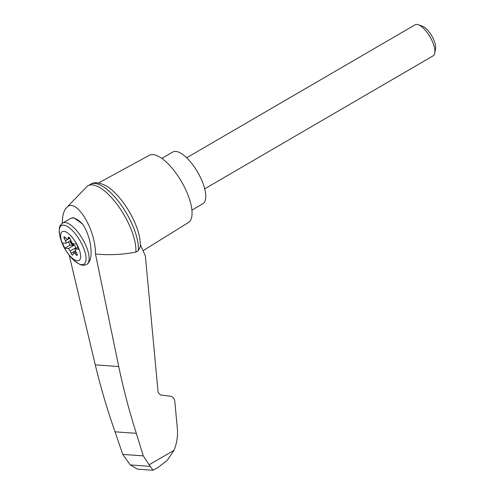 <?xml version="1.0" encoding="UTF-8"?>
<svg xmlns="http://www.w3.org/2000/svg" width="495" height="495" viewBox="0 0 495 495"><rect width="100%" height="100%" fill="white"/><g stroke="black" fill="none" stroke-linecap="round" stroke-linejoin="round"><path stroke-width="0.74" d="M69.232 255.253L95.275 364.864C100.745 387.591 107.341 409.91 115.057 431.819L122.729 454.41L130.303 464.947L150.233 466.364L143.272 455.87L136.342 433.335C129.356 411.475 123.484 389.206 118.732 366.535L95.467 253.96C95.708 228.671 75.556 196.565 66.466 207.745C63.713 210.74 62.314 215.925 62.265 223.307M95.467 253.96C108.888 255.302 122.345 254.69 135.84 252.134A43.381 16.465 -120.2 0 0 118.212 205.92A43.381 16.465 -120.2 0 0 88.03 185.774A43.381 16.465 -120.2 0 0 86.637 186.869L66.466 207.745M140.518 245.025L145.375 256.033L158.109 392.387L160.386 394.954L170.255 396.167C172.848 396.674 174.364 398.388 174.803 401.296L177.13 426.195C178.194 434.492 177.161 442.53 174.03 450.295L167.31 460.27L157.831 467.651L152.992 470.25L150.233 466.364M138.365 250.662A43.381 16.465 -120.2 0 0 120.817 204.559A43.381 16.465 -120.2 0 0 90.647 184.251C96.643 179.871 108.417 186.287 112.068 190.185A40.621 15.413 -120.2 0 1 139.714 237.68L140.518 246.052L138.365 250.662L135.84 252.134M130.303 464.947L137.573 469.155L152.955 470.244M122.729 454.41L143.272 455.87M115.057 431.819L136.342 433.335M82.535 223.963A23.933 9.083 59.8 0 0 70.544 218.456L73.656 217.614L82.535 223.963C85.858 228.894 88.327 234.84 89.929 241.801C92.188 253.459 91.241 260.933 87.077 264.225L86.934 264.299M78.012 246.628A16.657 6.324 59.8 0 1 72.771 258.6A16.657 6.324 59.8 0 1 61.089 233.083A16.657 6.324 59.8 0 1 78.012 246.628M70.148 251.033A2.995 1.139 -120.2 0 0 68.496 248.515L64.802 248.249L62.382 242.958L66.07 243.218A2.995 1.139 -120.2 0 0 65.451 240.774L64.282 238.547A1.794 0.681 -120.2 0 1 64.072 236.833A1.794 0.681 -120.2 0 1 64.888 237.167L66.404 238.602A2.995 1.139 -120.2 0 0 67.766 239.165A2.995 1.139 -120.2 0 0 68.032 238.72L68.291 237.408A1.794 0.681 -120.2 0 1 68.446 237.142A1.794 0.681 -120.2 0 1 70.24 238.974L71.101 241.176A2.995 1.139 -120.2 0 0 72.753 243.695L76.447 243.955L78.872 249.251L75.178 248.985A2.995 1.139 -120.2 0 0 75.797 251.435L76.966 253.657A1.794 0.681 -120.2 0 1 77.183 255.377A1.794 0.681 -120.2 0 1 76.36 255.043L74.85 253.601A2.995 1.139 -120.2 0 0 73.483 253.044A2.995 1.139 -120.2 0 0 73.217 253.483L72.963 254.795A1.794 0.681 -120.2 0 1 72.802 255.061A1.794 0.681 -120.2 0 1 71.008 253.236L70.148 251.033L75.89 247.692A2.995 1.139 -120.2 0 0 73.786 244.815L73.303 245.093L71.886 244.177A1.794 0.681 -120.2 0 1 70.711 242.674A1.794 0.681 -120.2 0 1 70.538 241.238L70.94 240.762M70.816 240.459L66.07 243.218M70.538 241.238L71.014 240.96A1.794 0.681 -120.2 0 0 71.193 242.395A1.794 0.681 -120.2 0 0 72.363 243.899L73.786 244.815M68.514 241.795L70.067 245.186L73.761 245.446A2.995 1.139 -120.2 0 0 73.303 245.093M73.761 245.446L68.496 248.515M70.067 245.186L64.802 248.249M78 247.345L75.178 248.985M75.89 247.692L76.174 248.41M186.665 157.781L415.107 24.793A17.95 6.812 59.8 0 1 418.318 24.75A17.95 6.812 59.8 0 1 432.098 40.868A17.95 6.812 59.8 0 1 434.789 53.045A17.95 6.812 59.8 0 1 433.168 55.817L204.726 188.805M418.318 24.75L422.439 26.223A14.281 5.42 59.8 0 1 433.41 39.049A14.281 5.42 59.8 0 1 435.544 48.733L434.789 53.045M191.912 210.115L202.901 203.717A29.923 11.354 -120.2 0 0 199.479 175.459A29.923 11.354 -120.2 0 0 175.731 151.402A29.923 11.354 -120.2 0 0 172.792 152.008L161.809 158.4M90.647 184.251A43.381 16.465 -120.2 0 0 90.554 184.301L88.03 185.774M143.024 250.705L188.409 222.54A38.895 14.763 -120.2 0 0 183.738 185.693A38.895 14.763 -120.2 0 0 152.955 154.601A38.895 14.763 -120.2 0 0 149.28 155.312L98.493 182.983M149.174 464.762L174.03 450.295M95.275 364.864L118.732 366.535M70.544 218.456L62.729 223.004A23.933 9.083 59.8 0 1 85.388 244.443A23.933 9.083 59.8 0 1 86.817 264.373L87.077 264.225M62.729 223.004C60.464 225.163 58.193 225.423 59.889 236.096A22.343 8.477 59.8 0 1 65.915 225.757A22.343 8.477 59.8 0 1 82.566 245.625A22.343 8.477 59.8 0 1 85.196 262.888A22.343 8.477 59.8 0 1 74.027 260.382C82.467 267.121 83.816 265.277 86.817 264.373M72.363 243.899L71.886 244.177M69.857 238.213L65.451 240.774M65.563 237.804L64.282 238.547M77.294 254.498L76.36 255.043M76.447 252.673L74.85 253.601M75.444 250.656L71.008 253.236M68.756 237.136L68.291 237.408M69.578 237.823L68.032 238.72M59.889 236.096A47.873 47.873 0 0 0 74.027 260.382M73.483 253.044L75.902 251.633M67.766 239.165L69.727 238.021"/></g></svg>
